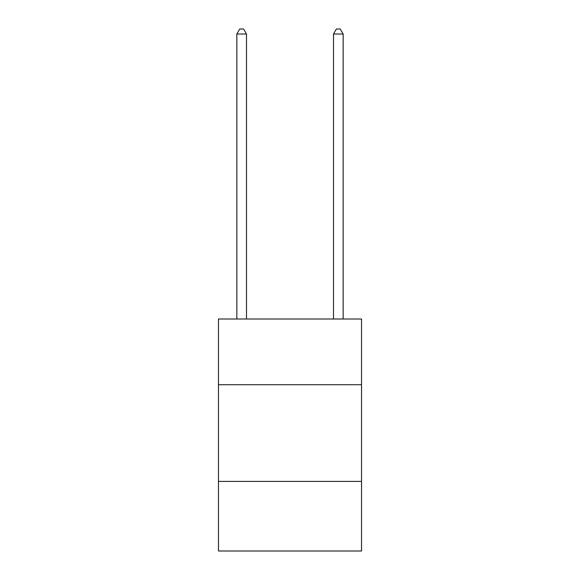<?xml version="1.0" encoding="UTF-8"?>
<svg xmlns="http://www.w3.org/2000/svg" width="580" height="580" viewBox="0 0 580 580"><rect width="100%" height="100%" fill="white"/><g stroke="black" fill="none" stroke-linecap="round" stroke-linejoin="round"><path stroke-width="0.87" d="M361.536 384.736L361.536 319L218.464 319L218.464 384.736L361.536 384.736L361.536 551L218.464 551L218.464 384.736M361.536 481.4L218.464 481.4M246.5 319L246.5 34.024L236.836 34.024L236.836 319M236.836 34.024L239.736 29L243.6 29L246.5 34.024M343.164 319L343.164 34.024L333.5 34.024L333.5 319M333.5 34.024L336.4 29L340.264 29L343.164 34.024"/></g></svg>
